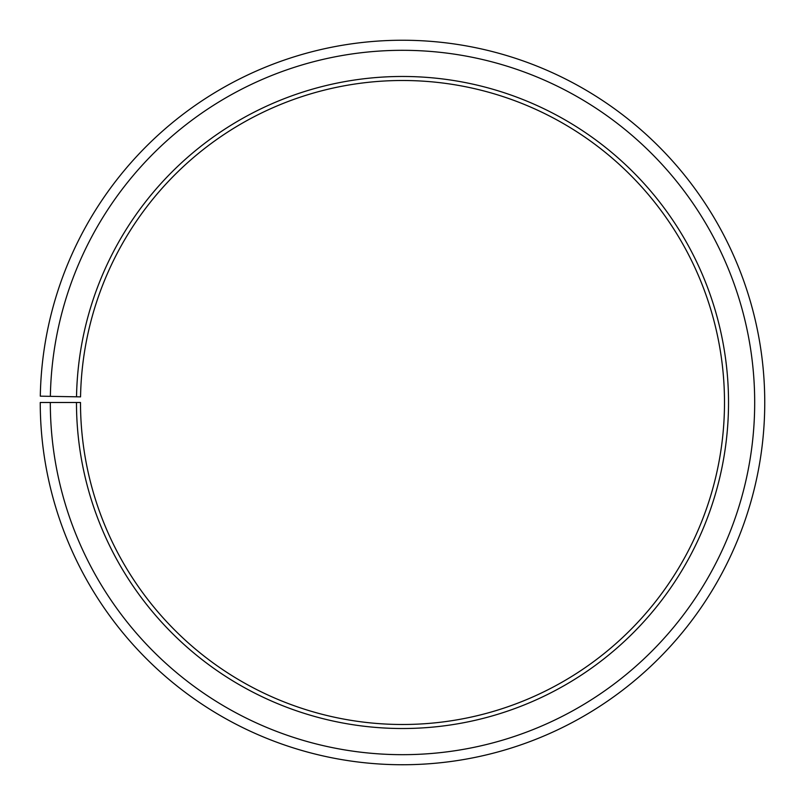 <?xml version="1.0" encoding="UTF-8"?>
<svg xmlns="http://www.w3.org/2000/svg" width="805" height="805" viewBox="0 0 805 805"><rect width="100%" height="100%" fill="white"/><g stroke="black" fill="none" stroke-linecap="round" stroke-linejoin="round"><path stroke-width="1.21" d="M724.5 402.49A322 322 0 0 0 405.307 80.51A322 322 0 0 0 80.55 396.875L76.525 396.805A326.025 326.025 0 0 1 405.348 76.485A326.025 326.025 0 0 1 728.525 402.49A326.025 326.025 0 0 1 402.5 728.515A326.025 326.025 0 0 1 76.475 402.49L80.5 402.49A322 322 0 0 0 402.5 724.49A322 322 0 0 0 724.5 402.49M50.363 396.342L40.3 396.171A362.25 362.25 0 0 1 405.66 40.26A362.25 362.25 0 0 1 764.75 402.49A362.25 362.25 0 0 1 402.5 764.74A362.25 362.25 0 0 1 40.25 402.49L50.313 402.49A352.188 352.188 0 0 0 402.5 754.677A352.188 352.188 0 0 0 754.688 402.49A352.188 352.188 0 0 0 405.569 50.323A352.188 352.188 0 0 0 50.363 396.342L76.525 396.805M50.313 402.49L76.475 402.49"/></g></svg>
